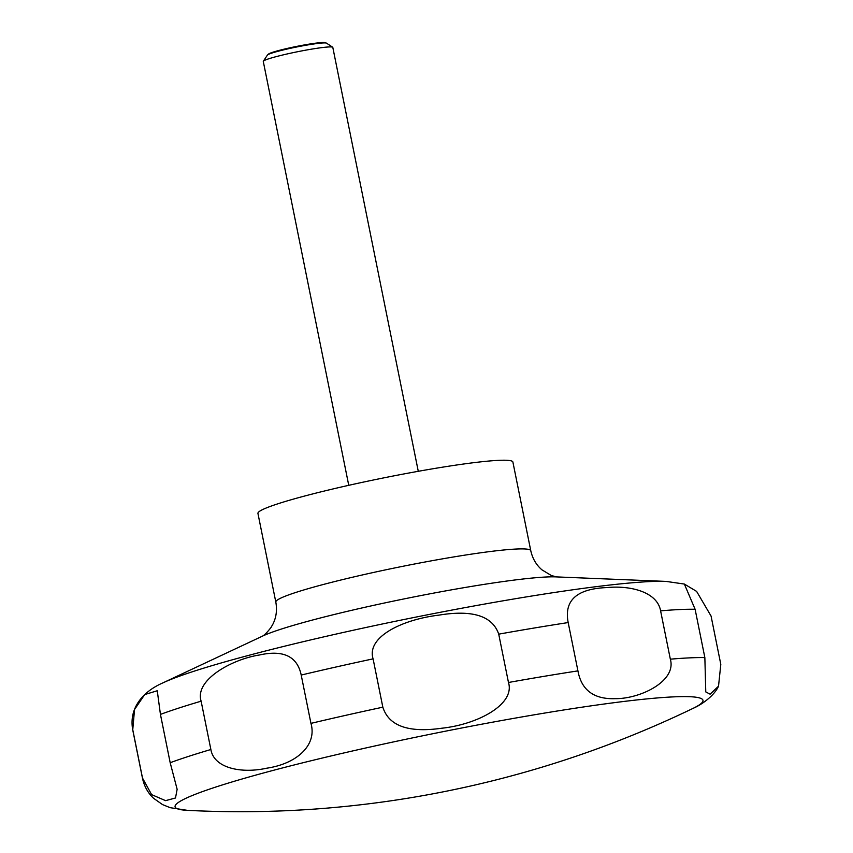 <?xml version="1.0" encoding="UTF-8"?>
<svg xmlns="http://www.w3.org/2000/svg" width="853" height="853" viewBox="0 0 853 853"><rect width="100%" height="100%" fill="white"/><g stroke="black" fill="none" stroke-linecap="round" stroke-linejoin="round"><path stroke-width="1.28" d="M556.582 576.927L551.358 575.53L541.943 569.847C536.249 564.942 532.517 558.555 530.769 550.686L512.888 462.017A130.04 9.98 168.6 0 0 409.547 472.893A130.04 9.98 168.6 0 0 267.81 507.354A130.04 9.98 168.6 0 0 257.937 513.421L275.818 602.09C277.236 609.959 276.308 617.241 273.013 623.938L271.062 627.381C267.224 632.393 264.27 635.368 262.18 636.285M418.279 471.304L332.809 47.405A35.463 2.719 168.6 0 0 332.67 47.214A35.463 2.719 168.6 0 0 303.305 50.615A35.463 2.719 168.6 0 0 265.965 59.774A35.463 2.719 168.6 0 0 263.342 61.192A35.463 2.719 168.6 0 0 263.278 61.427L348.749 485.314M332.67 47.214L326.518 43.162A30.228 2.314 168.6 0 0 326.315 43.066A30.228 2.314 168.6 0 0 300.661 46.211A30.228 2.314 168.6 0 0 269.676 53.856A30.228 2.314 168.6 0 0 267.586 54.901A30.228 2.314 168.6 0 0 267.437 55.072L263.342 61.192M132.759 729.741L134.529 709.504L144.722 694.566L157.261 690.749L160.439 714.398L170.184 762.721L177.136 789.281L175.494 797.992L165.567 800.647L151.621 794.623L142.504 778.064L132.759 729.741A295.554 22.679 168.6 0 0 132.791 730.157C128.526 707.841 143.24 691.399 162.987 682.837A268.919 20.632 168.6 0 1 172.551 678.785A268.919 20.632 168.6 0 1 425.903 615.109A268.919 20.632 168.6 0 1 666.065 581.405L684.362 584.06L696.624 591.406L711.061 616.037L720.806 664.359L718.525 686.175L710.101 694.182L705.772 691.911L704.855 657.599L695.11 609.277L684.362 584.06M267.586 54.901L268.578 54.038A29.066 2.228 -11.4 0 1 270.593 53.025A29.066 2.228 -11.4 0 1 300.395 45.678A29.066 2.228 -11.4 0 1 325.057 42.65L326.315 43.066M660.595 610.844L670.341 659.177C676.781 681.227 640.219 698.852 615.429 698.66C593.955 699.439 581.458 690.184 577.929 670.885L568.183 622.562C563.844 600.288 576.937 588.623 607.475 587.546C631.113 585.297 657.439 592.291 660.595 610.844A295.554 22.679 168.6 0 1 695.11 609.277M498.728 634.152L508.473 682.485C515.319 704.333 477.808 724.432 441.673 728.238C408.416 732.962 388.797 725.935 382.837 707.18L373.092 658.857C366.278 636.946 402.381 619.502 438.794 615.152C472.509 609.586 492.49 615.919 498.728 634.152A295.554 22.679 168.6 0 1 568.183 622.562M301.205 675.054L310.95 723.376C317.209 744.797 297.281 763.691 266.786 768.19C241.378 773.831 213.986 768.201 210.872 749.51L201.127 701.187C194.356 679.82 232.336 659.188 259.259 655.029C283.303 649.645 297.281 656.32 301.205 675.054A295.554 22.679 168.6 0 1 373.092 658.857M692.977 708.406A269.249 20.653 168.6 0 0 526.141 716.2A269.249 20.653 168.6 0 0 195.518 794.218A269.249 20.653 168.6 0 0 187.404 810.35A1041.961 1041.961 0 0 0 692.977 708.406C702.797 704.205 714.601 695.067 718.525 686.175M666.065 581.405L555.9 576.884A156.675 12.017 168.6 0 0 415.976 596.524A156.675 12.017 168.6 0 0 268.364 633.619A156.675 12.017 168.6 0 0 262.799 635.986L162.987 682.837M530.769 550.686A130.04 9.98 168.6 0 0 427.428 561.562A130.04 9.98 168.6 0 0 285.68 596.023A130.04 9.98 168.6 0 0 275.818 602.09M142.504 778.064A295.554 22.679 168.6 0 0 142.536 778.49C144.349 786.551 148.049 793.162 153.604 798.312L162.528 804.592L170.205 807.684L187.404 810.35M704.855 657.599A295.554 22.679 168.6 0 0 670.341 659.177M577.929 670.885A295.554 22.679 168.6 0 0 508.473 682.485M382.837 707.18A295.554 22.679 168.6 0 0 310.95 723.376M210.872 749.51A295.554 22.679 168.6 0 0 170.184 762.721M201.127 701.187A295.554 22.679 168.6 0 0 160.439 714.398M142.536 778.49L132.791 730.157"/></g></svg>
